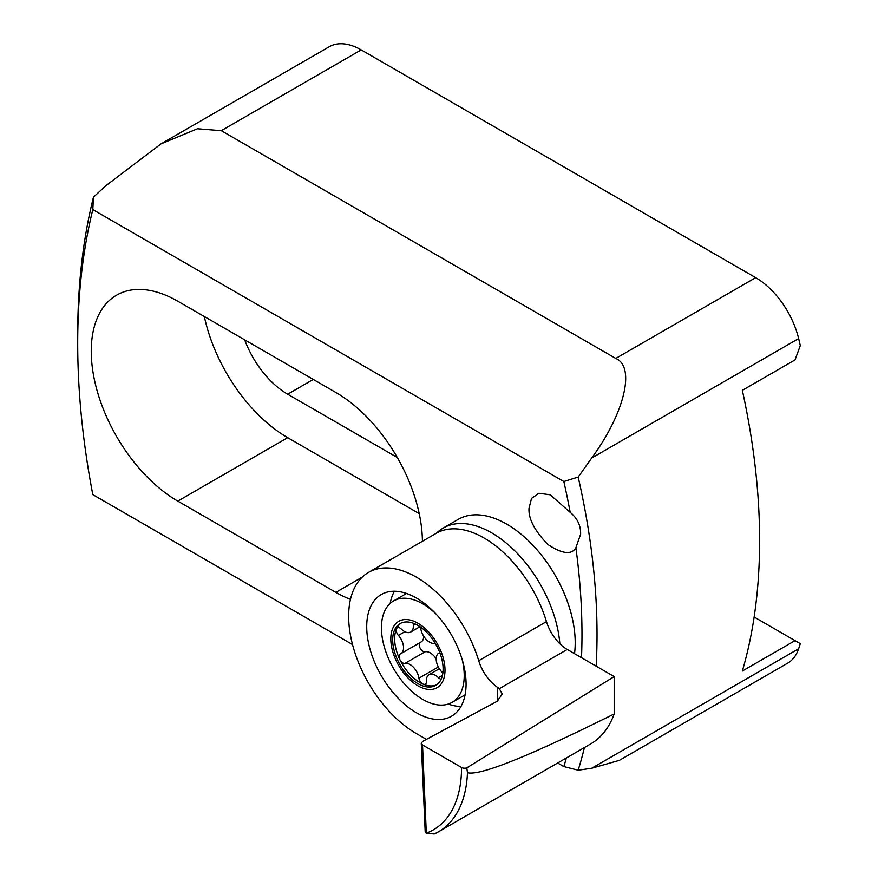 <?xml version="1.0" encoding="UTF-8"?>
<svg xmlns="http://www.w3.org/2000/svg" width="878" height="878" viewBox="0 0 878 878"><rect width="100%" height="100%" fill="white"/><g stroke="black" fill="none" stroke-linecap="round" stroke-linejoin="round"><path stroke-width="1.32" d="M401.081 623.106A35.658 20.589 -120 0 0 396.571 628.769A5.323 3.073 -120 0 0 396.318 630.854A5.323 3.073 -120 0 0 398.425 635.42A12.775 7.375 60 0 1 400.906 653.638A12.775 7.375 60 0 1 400.39 653.89A5.323 3.073 -120 0 0 400.17 654A5.323 3.073 -120 0 0 399.095 657.018A5.323 3.073 -120 0 0 399.841 659.532A5.323 3.073 -120 0 0 404.956 663.417A12.775 7.375 60 0 1 418.938 678.2A5.323 3.073 -120 0 0 423.13 684.138A35.658 20.589 -120 0 0 436.684 684.774M436.168 658.884A12.775 7.375 -120 0 0 425.128 651.772A5.323 3.073 60 0 1 419.267 645.374A5.323 3.073 60 0 1 419.98 642.619M442.775 673.645A5.323 3.073 -120 0 0 441.294 671.33A12.775 7.375 60 0 1 436.245 660.355A12.775 7.375 60 0 1 438.813 653.111A12.775 7.375 60 0 1 439.329 652.859A5.323 3.073 -120 0 0 439.549 652.749A5.323 3.073 -120 0 0 439.757 652.606L439.329 652.859M413.681 623.369A5.323 3.073 -120 0 0 413.318 625.377A12.775 7.375 60 0 1 410.706 632.039A12.775 7.375 60 0 1 401.301 629.076A5.323 3.073 -120 0 0 397.383 627.836A5.323 3.073 -120 0 0 396.571 628.769A35.658 20.589 -120 0 0 394.859 642.718A35.658 20.589 -120 0 0 399.841 659.532A35.658 20.589 -120 0 0 423.13 684.138A5.323 3.073 -120 0 0 425.303 684.149A5.323 3.073 -120 0 0 426.39 681.372A12.775 7.375 60 0 1 429.013 674.71A12.775 7.375 60 0 1 438.418 677.684A5.323 3.073 -120 0 0 441.162 679.166M442.907 665.162A35.658 20.589 -120 0 0 426.017 631.622A35.658 20.589 -120 0 0 400.072 623.621A35.658 20.589 -120 0 0 392.905 643.848A35.658 20.589 -120 0 0 409.785 677.388A35.658 20.589 -120 0 0 435.729 685.389A35.658 20.589 -120 0 0 442.907 665.162M435.62 613.59A58.541 33.803 -120 0 0 417.456 601.167A58.541 33.803 -120 0 0 393.563 600.958A58.541 33.803 -120 0 0 381.787 634.168A58.541 33.803 -120 0 0 428.201 702.159A58.541 33.803 -120 0 0 452.104 702.356A58.541 33.803 -120 0 0 463.88 669.157A58.541 33.803 -120 0 0 462.201 659.619M421.418 687.562A38.314 22.126 -120 0 0 444.773 665.952A38.314 22.126 -120 0 0 414.383 621.448A38.314 22.126 -120 0 0 391.039 643.058A38.314 22.126 -120 0 0 421.418 687.562M435.181 643.289A5.323 3.073 -120 0 0 434.764 643.333A12.775 7.375 60 0 1 420.771 628.549A5.323 3.073 -120 0 0 420.342 626.936M400.906 653.638L421.078 641.994A12.775 7.375 -120 0 0 423.723 636.221M497.299 701.215L422.636 741.416L421.275 743.271L422.527 744.95L461.554 767.482A4.258 2.458 0 0 0 466.8 767.844L614.194 676.587L567.243 649.468L499.297 688.703L502.271 694.015L497.299 701.215M366.719 626.694A70.251 40.564 -120 0 0 397.383 697.395A70.251 40.564 -120 0 0 451.522 716.218A70.251 40.564 -120 0 0 466.075 684.05A70.251 40.564 -120 0 0 435.411 613.36A70.251 40.564 -120 0 0 381.271 594.538A70.251 40.564 -120 0 0 366.719 626.694M448.274 704.057A70.251 40.564 -120 0 0 460.95 706.472M466.8 767.844L467.469 772.706A140.502 81.116 60 0 1 438.473 831.806L590.51 744.028A140.502 81.116 -120 0 0 614.194 713.935L614.194 676.587M497.881 700.863L497.277 687.167A31.937 18.438 60 0 1 478.719 660.728L546.467 621.613A95.801 55.314 -120 0 0 436.234 533.308L368.497 572.412A95.801 55.314 -120 0 0 353.812 649.171A95.801 55.314 -120 0 0 416.391 733.591L426.412 739.375M546.467 621.613A31.937 18.438 -120 0 0 567.243 649.468M478.719 660.728A95.801 55.314 -120 0 0 368.497 572.412M614.194 713.935C528.699 756.474 479.794 776.053 467.469 772.706M434.259 833.968L438.473 831.806A140.502 81.116 60 0 1 434.259 833.968L426.313 833.354L425.204 831.949L421.275 743.271M497.277 687.167L499.297 688.703M394.42 591.245A70.251 40.564 -120 0 0 390.183 603.427M422.527 744.95L426.313 833.354M570.184 512.346C577.428 518.316 580.896 525.626 580.61 534.296L575.88 547.729C571.655 555.083 562.315 553.996 547.85 544.492C534.592 530.696 528.315 518.646 529.017 508.34L531.508 498.419L538.894 493.249L550.21 494.797L570.184 512.346A606.72 350.289 -120 0 0 563.841 481.528L92.805 209.579A723.801 417.884 -120 0 0 77.703 343.375A723.801 417.884 -120 0 0 92.805 494.621L352.528 644.562M436.596 533.1A96.865 55.929 60 0 1 443.236 528.04A96.865 55.929 60 0 1 491.658 532.836A96.865 55.929 60 0 1 559.846 643.761M443.236 528.04L458.283 519.348A96.865 55.929 60 0 1 506.716 524.144A96.865 55.929 60 0 1 574.508 653.671M422.417 541.287A122.404 70.668 -120 0 0 335.857 392.477L177.806 301.22A122.404 70.668 -120 0 0 116.598 295.162A122.404 70.668 -120 0 0 97.842 393.245A122.404 70.668 -120 0 0 177.806 501.118L335.857 592.365A122.404 70.668 -120 0 0 350.465 599.367M557.662 762.993L563.841 766.571A606.72 350.289 -120 0 0 566.354 757.977M581.499 657.699A606.72 350.289 -120 0 0 575.88 547.729M584.419 747.551A617.355 356.435 60 0 1 578.174 770.204L591.684 768.25L619.33 760.37L787.599 663.219A63.864 36.876 -120 0 0 798.64 648.765A617.355 356.435 -120 0 0 800.297 643.673L795.029 640.633L742.338 671.044A617.355 356.435 -120 0 0 742.338 390.326L795.029 359.914L800.297 345.57A617.355 356.435 -120 0 0 798.64 338.568A63.864 36.876 -120 0 0 755.673 277.657L361.198 49.903A63.864 36.876 -120 0 0 329.261 46.743L160.992 143.893L105.36 186.081L93.452 197.199L92.805 209.579M578.174 770.204L563.841 766.571M563.841 481.528L578.174 477.05A617.355 356.435 60 0 1 596.14 666.161M77.703 343.375L77.703 334.683A734.447 424.03 60 0 1 93.452 197.199M160.992 143.893L197.462 128.759L221.289 130.679L615.763 358.433C635.749 366.73 624.445 413.516 591.684 458.053L578.174 477.05M397.306 457.504L287.688 394.222A69.186 39.949 60 0 1 244.688 339.841M204.344 316.541A122.404 70.668 -120 0 0 287.688 437.672L419.212 513.608M754.136 617.025L795.029 640.633M425.128 651.772L404.956 663.417M404.857 631.71L398.425 635.42M415.481 624.126L413.318 625.377M438.341 667.006L418.938 678.2M442.446 675.358L438.418 677.684M426.423 833.112A136.244 78.658 -120 0 0 461.554 767.482M591.684 768.25L798.64 648.765M591.684 458.053L798.64 338.568M221.289 130.679L361.198 49.903M615.763 358.433L755.673 277.657M287.688 394.222L313.281 379.439M335.857 592.365L362.197 577.164M177.806 501.118L287.688 437.672M439.746 652.573L438.813 653.111M465.088 694.86L452.104 702.356M406.547 593.462L393.563 600.958M419.98 626.683L410.706 632.039M439.351 668.74L429.013 674.71"/></g></svg>

